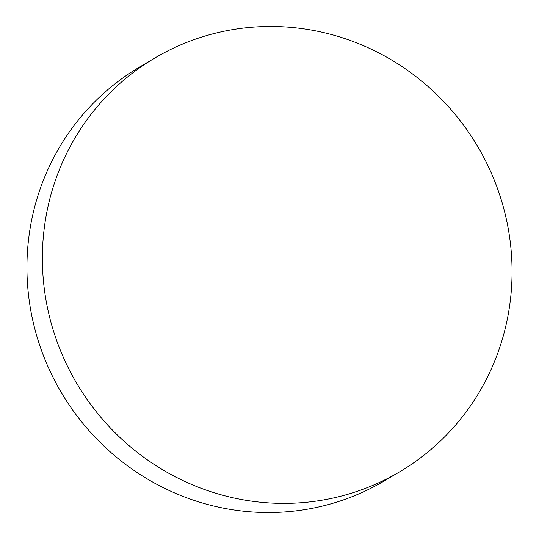 <?xml version="1.0" encoding="UTF-8"?>
<svg xmlns="http://www.w3.org/2000/svg" width="539" height="539" viewBox="0 0 539 539"><rect width="100%" height="100%" fill="white"/><g stroke="black" fill="none" stroke-linecap="round" stroke-linejoin="round"><path stroke-width="0.81" d="M399.776 471.746L384.347 480.889A240.407 232.855 -120.7 0 1 41.186 349.562A240.407 232.855 -120.7 0 1 139.224 67.254L154.653 58.111A240.407 232.855 -120.7 0 1 497.814 189.438A240.407 232.855 -120.7 0 1 399.776 471.746A240.407 232.855 -120.7 0 1 56.622 340.419A240.407 232.855 -120.7 0 1 154.653 58.111"/></g></svg>
